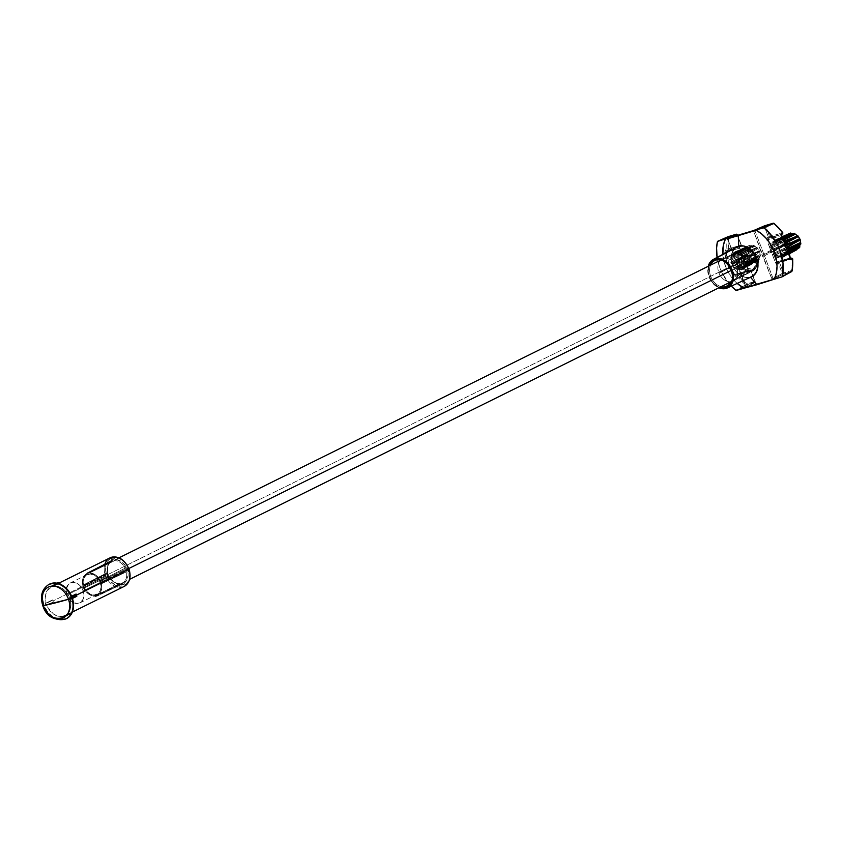 <?xml version="1.0" encoding="UTF-8"?>
<svg xmlns="http://www.w3.org/2000/svg" width="843" height="843" viewBox="0 0 843 843"><rect width="100%" height="100%" fill="white"/><g stroke="black" fill="none" stroke-linecap="round" stroke-linejoin="round"><path stroke-width="0.63" stroke-dasharray="4.21 3.16" d="M100.949 582.302L128.821 568.509L100.949 582.302L98.768 578.161L95.565 574.989L101.076 581.28L101.792 587.497L101.16 590.911L99.558 593.651L97.103 596.075L95.533 596.507L88.631 594.052L85.902 591.47L83.13 587.74L82.414 581.522L83.046 578.108L87.25 572.871L92.467 573.419L95.575 574.968L89.959 573.04L85.08 574.958L82.561 580.1L83.257 586.717A11.992 9.02 63.7 0 1 86.787 573.756A11.992 9.02 63.7 0 1 100.949 582.302A11.992 9.02 63.7 0 1 97.419 595.263A12.013 9.041 63.7 0 1 97.156 595.4L122.372 582.935A12.013 9.041 -116.3 0 0 122.393 582.924A12.013 9.041 -116.3 0 0 126.439 571.765L101.392 583.767A12.013 9.041 63.7 0 1 97.43 595.274A11.992 9.02 63.7 0 1 83.257 586.717L85.438 590.859L88.641 594.03L92.361 595.759L96.049 595.769L99.126 594.062L101.139 590.901L101.782 586.77L100.949 582.302M731.355 270.403L756.234 258.095A11.992 9.02 -116.3 0 0 742.072 249.549A11.992 9.02 -116.3 0 0 738.552 262.51L83.257 586.717L738.552 262.51A11.992 9.02 -116.3 0 0 752.704 271.056A11.992 9.02 -116.3 0 0 756.234 258.095L731.355 270.403M49.452 584.178A19.22 14.457 -116.3 0 0 43.362 605.158A19.22 14.457 63.7 0 1 48.999 584.389M109.99 557.866A15.954 12.002 -116.3 0 0 105.312 575.105A15.954 12.002 63.7 0 1 104.996 563.788M128.684 569.109A14.995 11.275 -116.3 0 0 112.709 557.813A14.995 11.275 -116.3 0 0 106.587 574.641L105.533 569.046L106.334 563.883L108.852 559.942L110.644 558.624L114.954 557.539L119.674 558.646L124.09 561.765L127.514 566.422L129.727 574.705L128.937 579.868L126.418 583.82L122.562 585.948L120.307 586.212L115.586 585.116L111.181 581.997L106.587 574.641A14.995 11.275 -116.3 0 0 122.562 585.948A14.995 11.275 -116.3 0 0 128.684 569.109M70.601 599.384L76.829 596.212L70.169 599.499L70.938 604.905L70.085 609.858L67.725 613.746L64.142 616.075L64.131 617.087A16.913 12.729 63.7 0 1 63.109 617.339L62.445 616.496L57.935 616.191L53.457 614.02L45.828 605.116A16.913 12.729 63.7 0 1 45.374 603.82L45.954 603.209L45.417 595.232L47.05 590.732L51.981 586.633L51.96 585.632L56.924 583.187L52.003 585.622A16.913 12.729 63.7 0 1 53.014 585.369L53.689 586.212L58.831 583.662L53.689 586.212L58.188 586.517L62.667 588.688L66.576 592.45L69.411 597.339L71.655 596.317L69.79 597.244L71.855 596.812L70.296 597.582A16.913 12.729 63.7 0 1 70.527 598.235L72.108 597.455L70.527 598.235A16.913 12.729 63.7 0 1 70.749 598.888L72.329 598.098L70.169 599.499A15.954 12.002 63.7 0 1 65.132 615.653A15.954 12.002 63.7 0 1 64.142 616.075L70.801 612.777A15.954 12.002 63.7 0 1 69.094 613.198L62.445 616.496A15.954 12.002 63.7 0 1 46.713 605.369L53.372 602.071A15.954 12.002 63.7 0 1 52.961 600.996A15.954 12.002 63.7 0 1 52.614 599.91L45.954 603.209A15.954 12.002 63.7 0 1 50.991 587.055A15.954 12.002 63.7 0 1 51.981 586.633L58.641 583.345A15.954 12.002 63.7 0 1 60.338 582.913A15.954 12.002 -116.3 0 0 58.641 583.345L52.003 585.622A16.913 12.729 63.7 0 1 53.014 585.369L53.689 586.212A15.954 12.002 63.7 0 1 69.411 597.339L71.623 596.243L69.411 597.339L70.296 597.582A16.913 12.729 63.7 0 1 70.527 598.235A16.913 12.729 63.7 0 1 70.749 598.888L76.629 596.391M66.312 618.709A19.22 14.457 -116.3 0 1 54.921 618.067A19.22 14.457 -116.3 0 1 43.889 604.895L42.55 597.729L43.573 591.101L46.808 586.043L49.505 584.146A19.22 14.457 -116.3 0 0 43.889 604.895L43.362 605.158L43.889 604.895L47.387 611.533L52.508 616.612L55.438 618.319L61.497 619.731L67.019 618.351M123.763 586.633A15.954 12.002 63.7 0 1 105.312 575.105L52.961 600.996L105.312 575.105A15.954 12.002 -116.3 0 0 124.142 586.454M114.585 560.679L89.326 573.05A12.013 9.041 63.7 0 1 100.38 580.859L125.175 568.171A12.013 9.041 -116.3 0 0 114.585 560.679L89.326 573.05L114.532 560.532A0.948 0.717 -116.3 0 0 113.52 559.815L88.673 572.513L89.295 572.955L114.532 560.532A0.948 0.717 -116.3 0 0 113.52 559.815L87.25 572.871L112.098 560.163A0.948 0.717 -116.3 0 0 111.708 561.238L111.761 561.385A12.013 9.041 -116.3 0 0 111.74 561.396A12.013 9.041 -116.3 0 0 107.693 572.555L82.814 585.253A12.013 9.041 63.7 0 1 86.776 573.746A12.013 9.041 63.7 0 1 87.05 573.619L111.761 561.385L87.05 573.619L111.708 561.238L87.187 572.892L112.098 560.163A0.948 0.717 -116.3 0 0 111.708 561.238L111.761 561.385A12.013 9.041 -116.3 0 0 107.693 572.555L82.74 585.274L107.588 572.576A0.948 0.717 -116.3 0 0 107.198 573.651L82.667 585.305L107.588 572.576A0.948 0.717 -116.3 0 0 107.198 573.651L107.83 575.453L83.13 587.74L82.498 585.927L107.198 573.651L107.83 575.453A0.948 0.717 -116.3 0 0 108.842 576.169L108.958 576.138A12.013 9.041 -116.3 0 0 119.548 583.641L94.88 595.969A12.013 9.041 63.7 0 1 83.826 588.161L108.958 576.138L83.752 588.172L108.842 576.169L83.752 588.172L83.13 587.74L107.83 575.453A0.948 0.717 -116.3 0 0 108.842 576.169L109.232 576.18A0.959 0.622 76 0 0 108.842 576.169A0.959 0.622 -104 0 1 109.232 576.18L111.287 579.815L113.889 582.176L121.055 585.147L123.31 584.578L125.955 581.417L128.073 575.611L128.336 570.764L126.977 567.444L121.381 561.575L113.763 558.635L111.95 559.172L107.851 564.958L106.924 572.987L107.936 575.874L109.19 576.802A1.918 1.444 63.7 0 1 107.683 575.347L107.05 573.546A1.918 1.444 63.7 0 1 107.388 571.628L107.851 572.249A0.959 0.622 -104 0 1 107.588 572.576A0.959 0.622 76 0 0 107.851 572.249L107.388 571.628A12.972 9.758 63.7 0 1 111.434 560.49L111.761 561.385L111.434 560.49A1.918 1.444 63.7 0 1 112.351 558.983A0.959 0.622 -104 0 1 112.098 560.163A0.959 0.622 76 0 0 112.351 558.983L113.763 558.635A0.959 0.622 -104 0 1 113.52 559.815A0.959 0.622 76 0 0 113.763 558.635A1.918 1.444 63.7 0 1 115.502 559.478L114.585 560.679L115.502 559.478A12.972 9.758 63.7 0 1 126.071 566.96L125.185 568.171L100.38 580.859L125.175 568.171A12.013 9.041 -116.3 0 0 114.585 560.679M66.049 618.846A19.22 14.457 63.7 0 1 43.362 605.158A19.22 14.457 -116.3 0 0 65.596 619.057M51.981 586.633L58.641 583.345L57.672 582.819L51.981 586.633M53.52 585.727L58.125 583.451L53.52 585.727M53.014 585.369L57.292 583.251L53.014 585.369M46.713 605.369L53.372 602.071L46.713 605.369M52.614 599.91L45.575 603.293L52.614 599.91A15.954 12.002 -116.3 0 0 52.961 600.996A15.954 12.002 -116.3 0 0 53.372 602.071L45.828 605.116A16.913 12.729 63.7 0 1 45.374 603.82L51.054 601.017A16.913 12.729 -116.3 0 0 51.507 602.313A16.913 12.729 63.7 0 1 51.054 601.017L52.614 599.91M64.142 616.075L70.801 612.777L64.142 616.075M69.094 613.198L62.603 616.971L69.094 613.198A15.954 12.002 -116.3 0 0 70.801 612.777L69.8 614.273L64.131 617.087A16.913 12.729 63.7 0 1 63.109 617.339L68.778 614.536A16.913 12.729 -116.3 0 0 69.8 614.273A16.913 12.729 63.7 0 1 68.778 614.536L69.094 613.198M45.828 605.116L52.477 602.429L45.828 605.116M45.575 603.293L51.718 600.258L45.575 603.293M64.131 617.087L70.443 613.514L64.131 617.087M62.603 616.971L68.747 613.936L68.778 614.536L63.109 617.339L62.603 616.971M108.958 576.138L108.958 576.138A12.013 9.041 -116.3 0 0 119.548 583.641L119.611 583.778A0.948 0.717 -116.3 0 0 120.623 584.505L122.045 584.146A0.959 0.622 -104 0 1 122.119 584.115A0.948 0.717 -116.3 0 0 122.425 583.071L95.533 596.507L94.88 595.969L119.611 583.778A0.948 0.717 -116.3 0 0 120.623 584.505L96.956 596.149L122.045 584.146A0.948 0.717 -116.3 0 0 122.425 583.071L122.383 582.935A12.013 9.041 -116.3 0 0 126.439 571.765L101.392 583.767L126.555 571.733A0.948 0.717 -116.3 0 0 126.945 570.669L101.466 583.746L126.555 571.733A0.959 0.622 -104 0 1 126.945 571.744L126.439 571.765M101.076 581.28L101.708 583.093L126.945 570.669L126.313 568.867L101.076 581.28L126.313 568.867A0.948 0.717 -116.3 0 0 125.301 568.15L100.454 580.848L101.076 581.28M119.558 583.641L119.769 584.283A12.972 9.758 63.7 0 1 109.19 576.802L109.284 576.296M126.945 571.744A0.959 0.622 76 0 0 126.64 571.712A0.948 0.717 -116.3 0 0 126.945 570.669L128.22 570.216A1.918 1.444 63.7 0 1 127.883 572.123L126.945 571.744L127.883 572.123A12.972 9.758 63.7 0 1 123.826 583.272L122.888 582.882L123.826 583.272A1.918 1.444 63.7 0 1 122.92 584.768A0.959 0.622 76 0 0 122.045 584.146A0.948 0.717 -116.3 0 0 122.151 584.104A0.959 0.622 -104 0 1 122.92 584.768L121.497 585.126A0.959 0.622 76 0 0 120.623 584.505A0.959 0.622 -104 0 1 121.497 585.126A1.918 1.444 63.7 0 1 119.769 584.283L119.832 583.756M126.524 571.733L126.661 571.702A0.959 0.622 76 0 0 126.555 571.733A0.948 0.717 -116.3 0 0 126.671 571.702L101.529 583.725M127.588 568.403L128.22 570.216L126.945 570.669L126.313 568.867L127.588 568.403L126.313 568.867A0.948 0.717 -116.3 0 0 125.301 568.15A0.959 0.622 76 0 0 125.565 567.813L126.071 566.96A1.918 1.444 63.7 0 1 127.588 568.403M756.234 258.095L757.067 262.563L755.581 268.432L752.978 270.909L749.532 271.773L745.76 270.888L742.23 268.39L739.49 264.67L737.709 258.042L738.352 253.912L740.365 250.75L745.254 248.833L749.027 249.718L752.557 252.215L756.234 258.095M83.952 586.549A11.054 8.314 -116.3 0 0 97.008 594.42A11.054 8.314 -116.3 0 0 100.254 582.471L83.225 590.89A11.054 8.314 63.7 0 1 79.98 602.84A11.054 8.314 63.7 0 1 66.934 594.968L83.952 586.549L66.934 594.968L66.291 588.867L68.61 584.125L71.455 582.555L74.848 582.566L79.843 585.474L83.225 590.89L83.994 595.021L83.415 598.825L80.233 602.703L77.05 603.504L71.887 601.702L68.947 598.783L66.934 594.968A11.054 8.314 63.7 0 1 70.18 583.029A11.054 8.314 63.7 0 1 83.225 590.89L100.254 582.471A11.054 8.314 -116.3 0 0 87.198 574.61A11.054 8.314 -116.3 0 0 83.952 586.549L83.183 582.429L83.773 578.614L85.628 575.706L90.127 573.935L95.291 575.737L98.241 578.656L100.254 582.471L101.023 586.591L100.433 590.406L98.578 593.314L94.079 595.084L90.601 594.262L87.345 591.965L83.952 586.549M726.845 257.905L723.062 258.685A12.287 9.241 -116.3 0 0 720.839 259.981A12.287 9.241 63.7 0 1 722.472 258.927A12.287 9.241 63.7 0 1 723.062 258.685L742.904 249.517A11.697 8.799 -116.3 0 0 742.356 249.739A11.697 8.799 -116.3 0 0 738.742 262.394L718.679 272.226L722.62 270.94L719.016 273.121A12.287 9.241 -116.3 0 0 731.292 281.646A12.287 9.241 63.7 0 1 719.016 273.121L739.079 263.279L741.282 266.999L744.316 269.802L747.773 271.298L751.176 271.298L751.229 270.424L751.872 271.088A11.697 8.799 -116.3 0 0 752.736 270.708A11.697 8.799 -116.3 0 0 756.045 258.221L736.824 267.811A12.287 9.241 63.7 0 1 733.368 280.94A12.287 9.241 63.7 0 1 732.441 281.351L754.59 269.265L756.729 264.354L755.707 257.326A11.697 8.799 -116.3 0 0 743.6 249.307L723.758 258.485A12.287 9.241 63.7 0 1 736.487 266.915L755.707 257.326L753.505 253.606L750.47 250.803L747.003 249.307L743.6 249.307L743.547 250.181L742.904 249.517L740.196 251.34L738.457 254.386L737.952 258.243L738.742 262.394L739.511 262.658L739.079 263.279A11.697 8.799 -116.3 0 0 751.176 271.298L731.745 281.551L734.875 279.065L731.271 282.173L734.875 279.065L751.229 270.424L751.176 271.298L731.745 281.551A12.287 9.241 63.7 0 1 731.534 281.604A12.287 9.241 -116.3 0 0 731.745 281.551L734.875 279.065L732.441 281.351L751.872 271.088L751.229 270.424L734.875 279.065L732.441 281.351A12.287 9.241 -116.3 0 0 734.759 279.971A12.287 9.241 -116.3 0 0 736.824 267.811L755.275 257.947L756.045 258.221L736.824 267.811L739.1 266.03L736.487 266.915L755.707 257.326L736.487 266.915A12.287 9.241 -116.3 0 0 724.084 258.411A12.287 9.241 -116.3 0 0 723.758 258.485L726.845 257.905L743.547 250.181L743.6 249.307L723.758 258.485L726.845 257.905L723.062 258.685L742.904 249.517L743.547 250.181L726.845 257.905L720.07 259.233L726.845 257.905M717.604 259.718L720.07 259.233L717.604 259.718M721.176 286.652A14.278 10.738 63.7 0 1 710.544 265.155A14.278 10.738 63.7 0 0 721.176 286.652M720.649 260.15A12.287 9.241 -116.3 0 0 718.679 272.226A12.287 9.241 63.7 0 1 720.649 260.15M746.15 249.222A10.569 7.956 -116.3 0 0 745.201 249.591A10.569 7.956 -116.3 0 0 742.472 261.983A10.569 7.956 -116.3 0 0 753.621 268.917L751.134 270.15A10.569 7.956 63.7 0 1 739.975 263.216A10.569 7.956 63.7 0 1 742.704 250.824A10.569 7.956 63.7 0 1 743.652 250.455L747.72 248.959L751.039 249.612L754.19 251.699L756.677 254.902L758.142 258.748L758.342 262.637L757.256 265.988L755.054 268.285L752.061 269.17L748.732 268.527L745.591 266.441L743.094 263.237L741.64 259.391L741.429 255.503L743.494 250.845L746.15 249.222L743.652 250.455L746.866 250.329L750.165 251.72L754.179 256.135L755.644 259.981L755.454 265.65L752.557 269.518L747.91 270.276L744.611 268.885L740.597 264.47L739.142 260.624L738.932 256.736L740.997 252.078L743.652 250.455A10.569 7.956 63.7 0 1 754.801 257.389A10.569 7.956 63.7 0 1 752.082 269.781A10.569 7.956 63.7 0 1 751.134 270.15L753.621 268.917A10.569 7.956 -116.3 0 0 754.569 268.538A10.569 7.956 -116.3 0 0 757.962 264.386A10.569 7.956 -116.3 0 0 750.555 249.423A10.569 7.956 -116.3 0 0 746.15 249.222M756.129 260.361L755.897 259.749A7.123 5.353 -116.3 0 0 756.824 259.581L756.392 261.783L755.897 259.749A1.697 1.275 -116.3 0 0 755.001 259.633L738.805 268.453A0.959 0.727 63.7 0 1 739.627 268.78L756.129 260.361L756.392 261.783L757.235 260.034L741.671 268.169L741.25 270.034L738.805 268.453A0.959 0.727 -116.3 0 0 738.468 268.738L737.298 269.792L735.844 267.347L733.484 267.357L733.115 264.491L730.913 263.121L731.735 260.856L730.08 258.38L731.966 257.126L731.45 254.396L733.094 254.607L750.207 247.21A1.697 1.275 -116.3 0 0 750.281 247.189L733.568 254.649A0.959 0.727 63.7 0 1 733.094 254.607A0.959 0.727 -116.3 0 0 733.568 254.649L734.432 252.078L736.687 253.69L737.636 252.584A0.927 0.695 63.7 0 1 738.373 252.331L753.642 245.302L737.973 252.299A0.927 0.695 63.7 0 1 738.373 252.331L739.364 254.122L754.906 246.251L755.718 246.883A1.697 1.275 -116.3 0 0 756.55 247.442L740.439 254.892A0.959 0.727 63.7 0 1 739.364 254.122L740.439 254.892A0.959 0.727 -116.3 0 0 740.491 254.881L741.366 254.512A0.959 0.727 63.7 0 1 742.525 255.724L757.425 247.842L741.977 254.597L739.511 248.105L726.108 252.099L729.016 263.69L734.611 274.481L748.015 270.477L745.159 264.365A0.959 0.727 63.7 0 1 745.107 264.386L760.375 256.082L745.159 264.365A0.959 0.727 63.7 0 1 745.107 264.386L760.08 255.903L744.106 264.576A0.959 0.727 63.7 0 1 744.169 264.565A0.959 0.727 -116.3 0 0 744.106 264.576L744.221 267.726A0.927 0.695 63.7 0 1 743.463 267.916L759.079 259.633L743.916 267.969A0.927 0.695 63.7 0 1 743.463 267.916L742.24 267.442L741.671 268.169A0.959 0.727 63.7 0 1 742.578 267.516L758.784 258.906L759.079 259.633L743.463 267.916L742.578 267.516L758.479 258.611A1.697 1.275 -116.3 0 0 757.667 259.222L741.671 268.169L741.682 269.339L756.614 261.541L741.682 269.339A0.959 0.727 63.7 0 1 740.428 269.718L756.255 261.646L740.428 269.718L739.627 268.78L756.129 260.361M796.477 248.011L796.256 247.652A7.113 5.353 -116.3 0 0 797.246 247.473L796.804 249.728L796.477 248.011M727.888 236.757A0.959 0.717 -114 0 0 727.604 237.199L717.404 241.72L727.604 237.199A40.885 30.759 -116.3 0 0 726.929 249.18A0.959 0.706 -116 0 0 728.025 250.192A0.959 0.632 73.4 0 0 728.257 249.022L728.025 250.192L740.881 246.367A0.959 0.632 73.4 0 0 741.102 245.187L737.182 234.849L728.91 237.326L728.257 249.022L741.102 245.187A0.959 0.632 -106.6 0 1 740.881 246.367A0.959 0.727 -116.3 0 0 740.965 246.325A0.959 0.727 63.7 0 1 740.881 246.367L739.743 246.925A0.959 0.632 -106.6 0 0 739.511 248.105A0.959 0.632 -106.6 0 1 739.743 246.925A0.959 0.727 -116.3 0 0 739.838 246.883A0.959 0.727 63.7 0 1 739.743 246.925L728.025 250.192L740.881 246.367L726.856 250.771L726.108 252.099L739.848 248.042L743.6 258.58L759.575 251.267L743.768 258.422L742.525 255.724A0.959 0.727 -116.3 0 0 741.977 254.597L739.648 248.169A1.918 1.254 73.4 0 1 740.101 245.819A0.959 0.727 63.7 0 1 739.827 246.894A0.959 0.727 -116.3 0 0 740.101 245.819L741.239 245.26A0.959 0.727 63.7 0 1 740.965 246.325A0.959 0.727 -116.3 0 0 741.239 245.26L737.477 235.366L741.239 245.26L739.722 246.177L739.469 247.442L742.377 256.852L757.91 248.622L758.321 249.265A1.697 1.275 -116.3 0 0 758.932 250.245L759.269 250.792L743.157 258.084L744.179 258.327A0.927 0.695 63.7 0 1 744.759 258.97L744.179 258.327L744.759 258.97A0.927 0.695 63.7 0 1 744.759 258.991A0.927 0.695 63.7 0 1 744.748 259.834L744.769 259.012L744.19 260.139L748.141 270.55L749.469 271.857L751.092 271.225L755.012 281.551L745.855 286.546L737.277 263.954L759.817 252.531A1.697 1.275 -116.3 0 0 760.017 253.722L760.165 254.512L744.327 261.983L745.201 262.795A0.959 0.727 63.7 0 1 745.159 264.365L760.386 256.082L744.169 264.565L760.386 256.082L760.165 254.512L744.327 261.983L745.033 262.637L744.211 260.466L744.327 261.983A0.959 0.727 63.7 0 1 744.106 260.571L759.691 251.509L759.269 250.792L743.315 258.116L742.493 255.945L743.157 258.084A0.959 0.727 63.7 0 1 742.377 256.852L757.91 248.622L757.425 247.842L742.525 255.724L743.6 258.58L744.179 258.327L736.434 261.73L727.857 239.149L734.021 236.398L727.657 239.275L737.52 262.721L746.139 287.589L772.325 279.781L762.23 255.355L753.653 231.024L755.054 231.035L763.632 253.617L771.366 250.213L770.787 250.466L766.666 239.328L766.909 238.063L768.426 237.146L764.506 226.809L755.054 231.035L755.001 230.339M736.972 246.915A16.618 12.508 -116.3 0 0 732.978 266.43A16.618 12.508 -116.3 0 0 750.449 277.189L726.245 288.38L750.449 277.189A16.628 12.508 63.7 0 1 733.041 266.578A16.628 12.508 63.7 0 1 736.761 247.031L734.516 248.769L731.882 253.29L731.176 259.096L732.504 265.303L735.676 270.951L740.196 275.197L745.381 277.389L750.449 277.189L745.381 277.379L740.196 275.197L735.676 270.951L732.504 265.303L731.176 259.096L731.882 253.3L734.516 248.769L736.93 246.936M708.468 265.503L707.793 271.067L710.386 279.823L714.137 284.649L718.879 287.79A15.912 11.971 63.7 0 1 708.236 266.293M751.492 276.81A16.628 12.508 63.7 0 1 750.449 277.189A16.618 12.508 -116.3 0 0 751.714 276.704M800.829 243.996L784.548 252.51L784.222 253.701L789.048 251.309L784.222 253.701A0.959 0.727 63.7 0 1 784.548 252.51A0.959 0.727 -116.3 0 1 784.601 252.5L800.502 243.848L784.548 252.51A0.959 0.727 63.7 0 1 784.601 252.5L800.471 243.838L785.55 252.32A0.959 0.727 63.7 0 0 785.602 252.299L785.939 251.151L784.759 249.918L788.142 248.316L784.759 249.918A0.959 0.727 63.7 0 1 784.548 248.506L785.202 246.925L787.267 245.893L785.202 246.925L783.6 246.019L786.74 244.596L783.6 246.019A0.959 0.727 63.7 0 1 782.81 244.776L782.905 243.174L781.851 242.436A0.959 0.727 63.7 0 0 781.798 242.447A0.959 0.727 63.7 0 1 781.851 242.436L780.924 242.816A0.959 0.727 63.7 0 1 780.871 242.826A0.959 0.727 -116.3 0 0 780.924 242.816L781.851 242.436A0.959 0.727 63.7 0 1 782.957 243.659L785.676 242.226L782.957 243.659L782.81 244.776L786.066 243.058L782.81 244.776L784.496 246.23L786.951 245.113L784.496 246.23A0.927 0.695 63.7 0 1 785.118 247.863L787.625 246.841L784.39 248.811L785.644 250.729L788.49 249.391L785.644 250.729A0.959 0.727 63.7 0 1 785.55 252.32L800.797 244.017L785.708 252.257M780.871 242.826A0.959 0.727 63.7 0 1 779.807 242.057L784.411 239.728L779.807 242.057L780.871 242.826M778.816 240.266L783.505 238.126L778.816 240.266A0.927 0.695 63.7 0 1 779.49 241.003L783.885 238.78L779.49 241.003L779.807 242.057L778.816 240.266A0.927 0.695 63.7 0 0 778.405 240.234L783.432 237.989L778.405 240.234A0.927 0.695 63.7 0 1 778.816 240.266M775.686 240.339L782.789 236.936L775.686 240.339L776.487 241.277L783.41 237.958L776.487 241.277L777.425 241.541L778.078 240.518L794.064 233.279L794.243 233.796L777.646 241.309A0.959 0.727 63.7 0 1 776.487 241.277L775.686 240.339A0.959 0.727 63.7 0 0 774.865 240.013L782.567 236.577L774.865 240.013L775.686 240.339M798.005 247.284L782.114 256.103A0.959 0.727 63.7 0 1 783.021 255.45L799.206 246.862L799.491 247.579L783.895 255.851L799.554 247.621L784.348 255.903A0.927 0.695 63.7 0 1 783.895 255.851L783.021 255.45L798.848 246.556A1.697 1.275 -116.3 0 0 798.142 247.083L797.025 249.486L797.647 247.979L782.114 256.103L782.114 257.273A0.959 0.727 63.7 0 1 781.682 257.969L780.07 256.715L796.54 248.306L796.667 249.591L780.86 257.652L796.804 249.728L781.682 257.969A0.959 0.727 63.7 0 1 780.86 257.652L779.248 256.388A0.959 0.727 -116.3 0 0 778.9 256.672A0.959 0.727 63.7 0 1 779.248 256.388L795.434 247.568L779.248 256.388A0.959 0.727 63.7 0 1 780.07 256.715L796.54 248.306L796.256 247.652A1.697 1.275 -116.3 0 0 795.339 247.61L778.9 256.672L778.163 257.747L775.623 255.176A0.959 0.727 63.7 0 1 776.751 255.935L793.379 247.884L793.084 249.222L777.056 256.978L793.084 249.222L777.741 257.726L793.495 249.37L778.479 257.473L794.485 248.263L778.479 257.473A0.927 0.695 63.7 0 1 777.056 256.978L776.751 255.935L793.379 247.884L793.326 246.915A1.697 1.275 -116.3 0 0 792.441 246.325L774.127 255.461A0.959 0.727 63.7 0 1 773.589 254.323L789.933 247.262L774.749 255.534L791.451 246.546L774.749 255.534A0.959 0.727 63.7 0 1 774.127 255.461L776.593 261.952L790.007 257.947L787.099 246.367L781.503 235.576L768.099 239.57L770.565 246.061L772.23 245.345L772.325 244.291A0.959 0.727 63.7 0 1 771.946 245.492L786.667 238.674L771.008 245.671L786.667 238.674L770.902 247.252L786.635 239.127L788.184 239.591L771.788 248.074L771.082 247.41L771.903 249.591L772.04 248.39L770.902 247.252A0.959 0.727 63.7 0 1 771.008 245.671L789.174 237.715A1.697 1.275 -116.3 0 0 789.48 236.778L788.911 236.103L772.325 244.291L772.22 242.078L773.537 242.542L789.522 235.208L788.068 235.071L772.652 242.131L787.889 235.081L771.893 242.331L787.836 235.397L771.861 243.279L787.836 235.397L788.911 236.103L772.325 244.291L771.861 243.279A0.927 0.695 63.7 0 1 772.652 242.131L773.537 242.542A0.959 0.727 -116.3 0 0 774 242.584A0.959 0.727 63.7 0 1 773.537 242.542L790.608 235.144A1.697 1.275 -116.3 0 0 790.713 235.123L774 242.584L790.713 235.123A1.697 1.275 -116.3 0 0 791.314 234.617L791.134 234.059L774.443 241.888L774.432 240.708L790.439 233.205L791.134 234.059L774.443 241.888A0.959 0.727 63.7 0 1 774 242.584L774.432 240.708A0.959 0.727 63.7 0 1 774.865 240.013L790.407 233.121L791.324 234.48M773.737 253.206L772.789 251.931L773.621 254.112L773.737 253.206L790.428 245.482L789.596 246.915L773.589 254.323L773.737 253.206L790.428 245.482L790.702 244.512A1.697 1.275 -116.3 0 0 790.091 243.532L789.027 243.342L772.947 251.973L771.766 251.92L787.552 243.448L789.027 243.342L772.947 251.973A0.959 0.727 63.7 0 1 773.737 253.206M727.994 239.212L726.803 238.464L727.857 239.149L736.424 261.741A1.264 0.959 63.7 0 1 737.383 262.658L744.748 258.959A0.927 0.695 -116.3 0 0 744.179 258.327L736.245 261.783L727.762 238.759M782.156 276.799L791.535 271.657L783.263 274.123L773.484 279.012L773.052 278.432L782.209 273.438L778.279 263.111L776.666 263.743L775.676 263.079L771.377 252.025L771.935 251.72L764.475 255.84L773.052 278.432L782.209 273.438A0.959 0.717 -118.6 0 0 783.263 274.123L772.325 279.781L745.655 287.695L754.675 282.647L746.403 285.124L736.519 290.466L746.403 285.124A0.959 0.632 73.4 0 0 746.613 283.954L754.885 281.478L750.965 271.151L738.11 274.987L746.613 283.954L755.212 281.425L745.855 286.546L745.486 287.653L754.675 282.647A0.959 0.717 -118.6 0 0 755.012 281.551A0.959 0.717 61.4 0 1 754.675 282.647A0.959 0.632 73.4 0 0 754.885 281.478A0.959 0.632 -106.6 0 1 754.675 282.647L745.728 284.945L735.855 290.298L745.728 284.945A0.959 0.717 -118.4 0 0 746.403 285.124L746.613 283.954L745.728 284.945L746.613 283.954A39.927 30.042 -116.3 0 1 738.11 274.987A0.959 0.632 73.4 0 0 737.203 274.365L748.921 271.098A0.959 0.727 63.7 0 1 749.954 271.783L751.092 271.225L755.012 281.551L751.092 271.225A0.959 0.727 -116.3 0 0 750.059 270.529L751.092 271.225L750.059 270.529A0.959 0.632 -106.6 0 1 750.122 270.508L750.059 270.529M791.556 258.148A0.959 0.632 -106.6 0 1 792.399 258.78L779.543 262.616A0.959 0.632 73.4 0 0 778.637 262.004A0.959 0.632 -106.6 0 1 779.543 262.616L778.279 263.111A0.959 0.727 63.7 0 1 778.637 262.004L790.471 258.474L778.637 262.004A0.959 0.727 -116.3 0 0 778.279 263.111L779.543 262.616L783.474 272.953L782.209 273.438L791.746 270.487L792.399 258.78L779.543 262.616L783.474 272.953L783.263 274.123L782.209 273.438L778.279 263.111L776.666 263.743M771.935 251.72L771.356 251.077L771.935 251.72A0.927 0.695 63.7 0 1 771.356 251.077L771.366 250.213L771.345 251.035A0.927 0.695 63.7 0 1 771.356 251.056L787.552 243.448L764.453 255.851A1.264 0.959 63.7 0 1 763.495 254.934L771.366 251.088A0.927 0.695 -116.3 0 0 771.935 251.72M781.788 257.926L789.617 253.659L781.682 257.969L789.564 253.385L782.114 257.273L782.388 255.482L783.895 255.851A0.927 0.695 63.7 0 0 784.664 255.661L784.222 253.701L784.696 254.702L789.333 252.405L784.696 254.702A0.927 0.695 63.7 0 1 784.664 255.661L789.48 253.048L784.664 255.661A0.927 0.695 63.7 0 1 784.348 255.903L789.491 253.1M800.281 243.985A1.697 1.275 -116.3 0 0 800.039 244.438L800.281 243.985A7.113 5.353 -116.3 0 0 800.428 241.614A7.113 5.353 -116.3 0 1 800.281 243.985L800.471 243.838M786.667 238.674L789.174 237.715A7.113 5.353 -116.3 0 0 789.027 240.097L789.206 241.214A1.697 1.275 -116.3 0 0 789.027 240.097L788.184 239.591L771.788 248.074A0.959 0.727 63.7 0 1 772.009 249.475L787.373 242.974L771.145 250.255L789.206 241.214A7.113 5.353 -116.3 0 0 790.091 243.532L790.702 244.512A7.113 5.353 -116.3 0 0 792.441 246.325L793.326 246.915A7.113 5.353 -116.3 0 0 795.339 247.61L793.495 249.37M771.387 252.025L772.789 251.931L773.621 254.112L772.357 254.597L771.377 252.025M770.955 250.382L787.373 242.974L771.356 251.056A0.927 0.695 63.7 0 1 771.366 250.213L770.787 250.466L769.817 247.905L771.082 247.41L771.903 249.591L770.987 250.36M771.356 251.056A0.927 0.695 63.7 0 1 771.345 251.035L771.356 251.077A0.927 0.695 63.7 0 1 771.356 251.056L763.473 254.871A1.264 0.959 63.7 0 1 763.61 253.627L771.366 250.213A0.927 0.695 -116.3 0 0 771.334 251.024L763.473 254.871L771.345 251.035M787.889 235.081L790.608 235.144A7.113 5.353 -116.3 0 0 789.48 236.778L789.174 237.715A7.113 5.353 -116.3 0 0 789.027 240.097M792.241 233.732L793.2 234.059A1.697 1.275 -116.3 0 0 794.117 234.101L777.646 241.309L778.078 240.518A0.927 0.695 63.7 0 1 778.405 240.234A0.927 0.695 63.7 0 0 778.078 240.518L793.2 234.059A7.113 5.353 -116.3 0 0 791.314 234.617L790.713 235.123A1.697 1.275 63.7 0 1 790.608 235.144A7.113 5.353 -116.3 0 0 789.48 236.778M778.247 257.705L793.379 249.454L793.326 246.915A7.113 5.353 -116.3 0 0 795.339 247.61A1.697 1.275 63.7 0 1 795.434 247.568L796.256 247.652A7.113 5.353 -116.3 0 0 797.246 247.473A7.113 5.353 -116.3 0 0 798.142 247.083L798.848 246.556A7.113 5.353 -116.3 0 0 799.975 244.934L800.049 244.407M800.249 240.497A7.113 5.353 -116.3 0 0 799.364 238.179A7.113 5.353 -116.3 0 1 800.249 240.497M797.014 235.376A7.113 5.353 -116.3 0 1 798.753 237.189A7.113 5.353 -116.3 0 0 797.014 235.376L797.299 235.492M796.129 234.797A7.113 5.353 -116.3 0 0 794.117 234.101A7.113 5.353 -116.3 0 1 796.129 234.797M726.856 238.474L727.657 239.275L726.961 238.474M737.024 275.766A40.885 30.759 -116.3 0 0 745.728 284.945A40.885 30.759 63.7 0 1 737.024 275.766L738.11 274.987L737.024 275.766L737.203 274.365L750.122 270.508A0.959 0.632 -106.6 0 1 750.965 271.151L738.11 274.987L737.203 274.365A0.959 0.706 -116 0 0 737.024 275.766L735.855 276.335L737.024 275.766M735.286 276.43L733.494 275.218L735.286 276.43M724.79 252.299A40.98 30.833 -116.3 0 0 733.494 275.218A40.98 30.833 63.7 0 1 724.79 252.299L725.76 249.749L724.79 252.299L726.108 252.099L724.79 252.299M737.267 234.828L728.91 237.326A39.927 30.042 -116.3 0 0 728.257 249.022L726.929 249.18A40.885 30.759 63.7 0 1 727.604 237.199L728.015 236.704L728.91 237.326A0.959 0.632 73.4 0 0 728.12 236.672M731.303 286.135A41.318 31.096 63.7 0 1 717.098 257.421L719.911 268.011L722.83 274.418L731.303 286.135M773.2 223.216A0.959 0.632 -106.6 0 1 774.043 223.859L765.771 226.324A0.959 0.632 73.4 0 0 764.98 225.671A0.959 0.632 -106.6 0 1 765.771 226.324L769.691 236.662L782.536 232.826L774.043 223.859L765.771 226.324L755.054 231.035L755.391 229.939M722.82 254.386A33.636 25.311 -116.3 0 0 737.193 283.417L728.774 273.185L725.486 266.346L722.82 254.386M752.683 276.188L750.449 277.189M708.974 265.935A15.216 11.454 -116.3 0 0 719.606 287.431L714.421 284.165L710.828 279.549L708.731 274.017L708.995 265.851M744.137 288.19L746.139 287.589L744.137 288.19M764.749 225.755A0.959 0.727 -114.1 0 0 764.506 226.809L765.771 226.324L769.691 236.662L769.459 237.831L768.331 238.4A0.959 0.632 73.4 0 0 768.099 239.57L770.565 246.061L769.301 246.556L770.565 246.061A0.959 0.727 -116.3 0 0 770.902 247.252L769.817 247.905L766.835 240.055L781.503 235.576L781.219 234.554A0.959 0.738 -116.6 0 0 781.408 234.449A0.959 0.738 63.4 0 1 781.219 234.554L768.331 238.4L782.315 233.996L769.459 237.831L768.426 237.146L764.506 226.809A0.959 0.727 65.9 0 1 764.78 225.734M777.151 263.669A1.918 1.254 -106.6 0 1 775.328 262.436L776.593 261.952L775.328 262.436L772.862 255.945L774.127 255.461L772.862 255.945L772.473 254.871L773.589 254.323L772.357 254.597L773.589 254.323A0.959 0.727 -116.3 0 0 774.127 255.461L776.593 261.952A0.959 0.632 73.4 0 0 777.509 262.563A0.959 0.727 -116.3 0 0 777.151 263.669A0.959 0.727 63.7 0 1 777.509 262.563L790.397 258.717L790.007 257.947A40.021 30.116 -116.3 0 0 781.503 235.576L781.113 234.575L768.331 238.4A0.959 0.727 63.7 0 1 767.288 237.705L768.426 237.146A0.959 0.727 -116.3 0 0 769.459 237.831A0.959 0.632 73.4 0 0 769.691 236.662L782.536 232.826A39.927 30.042 -116.3 0 0 774.043 223.859A0.959 0.632 73.4 0 0 773.516 223.237M738.879 259.233L747.119 255.503L731.619 263.827A0.927 0.695 63.7 0 1 730.913 263.121L738.879 259.233L730.913 263.121A0.927 0.695 63.7 0 1 730.997 262.184L746.94 255.039L738.879 259.233M750.281 247.189L750.85 246.725A7.123 5.353 63.7 0 1 752.81 246.145L737.214 253.374A0.959 0.727 63.7 0 1 736.044 253.343L751.787 245.808L750.354 245.176L735.254 252.405L750.017 245.123L733.99 252.774L749.985 245.281L750.681 246.135L734 253.954A0.959 0.727 63.7 0 1 733.568 254.649L750.281 247.189A1.697 1.275 -116.3 0 0 750.85 246.725L750.681 246.135L734 253.954L733.99 252.774A0.959 0.727 63.7 0 1 735.254 252.405L736.044 253.343L751.787 245.808L752.81 246.145A1.697 1.275 -116.3 0 0 753.642 246.177A7.123 5.353 63.7 0 1 755.718 246.883L756.55 247.442A7.123 5.353 63.7 0 1 758.321 249.265L758.932 250.245A7.123 5.353 63.7 0 1 759.817 252.531L760.407 255.629L745.201 262.795L760.407 255.629L759.406 258.011L743.789 265.766A0.959 0.727 63.7 0 1 744.106 264.576L759.88 256.009A1.697 1.275 -116.3 0 0 759.543 257.073A7.123 5.353 63.7 0 1 758.479 258.611L757.667 259.222A7.123 5.353 63.7 0 1 756.824 259.581A7.123 5.353 63.7 0 1 755.897 259.749L755.001 259.633A1.697 1.275 -116.3 0 0 754.833 259.697L738.468 268.738A0.959 0.727 63.7 0 1 738.805 268.453L755.001 259.633A1.697 1.275 -116.3 0 0 754.833 259.697L738.036 269.539A0.927 0.695 63.7 0 1 736.624 269.043L736.308 268L752.957 259.939L752.936 259.033A1.697 1.275 -116.3 0 0 751.945 258.38L734.316 267.6A0.959 0.727 63.7 0 1 733.157 266.388L733.305 265.271L750.007 257.536L750.281 256.62A1.697 1.275 -116.3 0 0 749.627 255.577L748.595 255.397L732.514 264.038L731.619 263.827L747.119 255.503L748.11 254.122L730.997 262.184L748.774 253.279A1.697 1.275 -116.3 0 0 748.595 252.162L747.752 251.657L731.355 260.139A0.959 0.727 63.7 0 1 731.566 261.541L748.11 254.122L748.595 252.162A7.123 5.353 63.7 0 1 748.753 249.77A1.697 1.275 -116.3 0 0 749.048 248.875L748.458 248.179L731.893 256.356A0.959 0.727 63.7 0 1 731.513 257.558L746.224 250.74L747.752 251.657L731.355 260.139L730.47 259.317L746.192 251.193L730.47 259.317A0.959 0.727 63.7 0 1 730.565 257.737L747.836 250.266L749.048 248.875A7.123 5.353 63.7 0 1 750.207 247.21A7.123 5.353 -116.3 0 0 749.048 248.875L748.458 248.179L731.893 256.356L731.418 255.345L747.383 247.473L748.458 248.179L747.383 247.473L731.418 255.345A0.927 0.695 63.7 0 1 731.45 254.396L747.32 247.252L731.45 254.396A0.927 0.695 63.7 0 1 732.219 254.196L747.32 247.252M746.224 250.74L748.753 249.77A7.123 5.353 -116.3 0 0 748.595 252.162L746.066 250.824M731.692 254.175L747.404 247.168L749.079 247.284L747.615 247.136L732.219 254.196L733.094 254.607L750.207 247.21M750.017 245.123L752.81 246.145A7.123 5.353 -116.3 0 0 750.85 246.725L749.954 245.187M755.718 246.883A7.123 5.353 -116.3 0 0 753.642 246.177L737.214 253.374L753.621 245.345L753.8 245.871L753.621 245.345L737.636 252.584A0.927 0.695 63.7 0 1 737.973 252.299L753.621 245.345M739.058 253.069L754.032 245.492L738.373 252.331A0.927 0.695 63.7 0 1 739.058 253.069L739.364 254.122L754.906 246.251L754.032 245.492L739.058 253.069M740.439 254.892L756.856 247.557L740.491 254.881A0.959 0.727 63.7 0 1 740.439 254.892M758.321 249.265A7.123 5.353 -116.3 0 0 756.55 247.442L741.366 254.512A0.959 0.727 63.7 0 1 741.418 254.502L757.098 247.494L758.215 249.107M752.23 255.25L744.759 258.991L752.23 255.25M744.401 260.087L759.764 251.73L744.19 260.139L745.17 262.71L744.401 260.192M759.132 259.676L758.479 258.611A7.123 5.353 -116.3 0 0 759.543 257.073L759.311 259.296L759.406 258.011L743.789 265.766L744.253 266.767L759.311 259.296L744.253 266.767A0.927 0.695 63.7 0 1 744.221 267.726L759.311 259.296L744.221 267.726A0.927 0.695 63.7 0 1 743.916 267.969L759.206 259.602M756.392 261.783L756.824 259.581A7.123 5.353 -116.3 0 0 757.667 259.222L756.519 261.688M753.073 261.425L738.036 269.539L752.936 261.52M745.043 265.661L737.298 269.792L745.043 265.661M736.624 269.043L752.673 261.277L736.624 269.043M752.957 259.939L752.673 261.277L752.936 259.033L751.945 258.38A7.123 5.353 63.7 0 1 750.281 256.62L749.627 255.577A7.123 5.353 63.7 0 1 748.774 253.279A7.123 5.353 -116.3 0 0 749.627 255.577L748.595 255.397L732.514 264.038A0.959 0.727 63.7 0 1 733.305 265.271L750.007 257.536L749.174 259.296L751.029 258.611L735.191 267.242A0.959 0.727 63.7 0 1 736.308 268L752.957 259.939M734.316 267.6L749.511 259.317L734.316 267.6M733.157 266.388L749.174 258.98L733.157 266.388M747.119 255.503L748.595 255.397L747.119 255.503M760.017 253.722A7.123 5.353 63.7 0 1 759.88 256.009A7.123 5.353 -116.3 0 0 760.017 253.722M754.833 259.697A7.123 5.353 63.7 0 1 752.936 259.033A7.123 5.353 -116.3 0 0 754.833 259.697L754.074 260.318M796.93 249.633L797.246 247.473A7.113 5.353 -116.3 0 0 798.142 247.083M795.097 247.737L794.485 248.263M792.241 246.325L789.596 247.241L790.702 244.512A7.113 5.353 -116.3 0 0 792.441 246.325M789.796 243.406L787.267 243.279L789.206 241.214A7.113 5.353 -116.3 0 0 790.091 243.532L789.796 243.406M788.879 239.949L786.508 238.748M788.279 238.19L789.174 237.715M789.396 236.588L787.773 235.176M792.61 233.88L793.2 234.059A7.113 5.353 -116.3 0 0 791.314 234.617M799.628 247.547L798.848 246.556A7.113 5.353 -116.3 0 0 799.975 244.934M737.899 252.32L753.631 245.313L755.465 246.714M759.817 252.531A7.123 5.353 -116.3 0 0 758.932 250.245L759.785 252.363M750.281 256.62A7.123 5.353 -116.3 0 0 751.945 258.38L749.174 259.296L750.281 256.62M747.836 250.266L748.573 249.907M738.742 262.394L718.679 272.226L722.62 270.94L739.511 262.658L738.742 262.394M739.511 262.658L719.016 273.121L739.511 262.658M744.748 259.834A0.927 0.695 -116.3 0 0 744.769 259.022L737.404 262.721A1.264 0.959 63.7 0 1 737.267 263.964L744.748 259.834M737.267 263.964L745.855 286.546L745.486 287.653L746.129 287.6L737.267 263.964A1.264 0.959 63.7 0 0 737.404 262.721L744.759 258.97L737.383 262.658A1.264 0.959 63.7 0 0 736.424 261.741L736.382 261.33A2.234 1.675 -116.3 0 1 737.52 262.721L737.541 262.784A2.234 1.675 -116.3 0 1 737.593 264.502L737.151 264.259M735.697 274.997L734.611 274.481L733.494 275.218L734.611 274.481L736.034 274.944L748.921 271.098A0.959 0.632 -106.6 0 1 748.015 270.477L748.141 270.55A1.918 1.254 73.4 0 0 749.954 271.783A0.959 0.727 -116.3 0 0 748.921 271.098A0.959 0.632 -106.6 0 1 748.015 270.477L745.549 263.985A0.959 0.727 -116.3 0 0 745.201 262.795L748.342 270.424L734.611 274.481A40.021 30.116 -116.3 0 1 726.108 252.099L726.856 250.771A0.959 0.706 64 0 1 725.76 249.749A0.959 0.706 -116 0 0 726.856 250.771L728.025 250.192L726.929 249.18L741.102 245.187L737.182 234.849A0.959 0.632 73.4 0 0 736.677 234.249M736.339 234.217A0.959 0.632 -106.6 0 1 737.182 234.849L741.44 245.123L739.827 246.894L739.848 248.042L742.746 255.661C742.989 256.23 742.04 253.68 742.746 255.661L743.768 258.358M728.91 237.326L727.604 237.199L728.91 237.326M745.886 287.242L754.78 282.605L755.212 281.425L751.292 271.088L750.122 270.508M744.422 260.108L748.9 271.119L736.034 274.944A0.959 0.706 -116 0 0 735.855 276.335A0.959 0.706 64 0 1 736.034 274.944L737.203 274.365L736.793 274.913M782.747 232.542L782.536 232.826A0.959 0.632 -106.6 0 1 782.315 233.996A0.959 0.632 73.4 0 0 782.536 232.826L782.62 232.742M782.747 233.437L782.315 233.996M766.835 240.055A1.918 1.254 -106.6 0 1 767.288 237.705A0.959 0.727 -116.3 0 0 768.331 238.4A0.959 0.632 73.4 0 0 768.099 239.57L766.835 240.055M791.535 271.657L783.263 274.123A0.959 0.632 73.4 0 0 783.474 272.953L791.746 270.487A0.959 0.632 -106.6 0 1 791.535 271.657L791.746 270.487L791.535 271.657M781.071 234.733L781.598 235.492M792.041 270.708L791.746 270.487A39.927 30.042 -116.3 0 0 792.399 258.78L792.789 258.98M790.176 257.979L776.593 261.952A0.959 0.632 73.4 0 0 777.509 262.563L790.186 258.738M792.62 259.18L791.493 258.169M790.397 258.717L790.007 257.947L790.397 258.717A0.959 0.738 63.4 0 1 790.555 258.696A0.959 0.738 -116.6 0 0 790.397 258.717L790.386 258.116M763.632 253.617L755.054 231.035L753.79 231.519L762.177 253.638L763.632 253.617M772.325 279.781L774.074 279.128L773.052 278.432L771.788 278.917L772.325 279.781M762.177 253.638A2.234 1.675 -116.3 0 0 762.23 255.355L763.473 254.871A1.264 0.959 63.7 0 1 763.61 253.627L762.177 253.638M771.788 278.917L773.052 278.432L764.475 255.84L763.389 256.809L771.788 278.917M763.473 254.871L762.251 255.408L763.473 254.871M764.453 255.851A1.264 0.959 63.7 0 1 763.495 254.934L762.251 255.408A2.234 1.675 -116.3 0 0 763.389 256.809L764.453 255.851M107.851 572.197C107.072 566.844 108.378 563.24 111.74 561.396L118.989 557.824M720.934 260.013L742.072 249.549M50.991 587.055L59.737 582.724M122.393 582.924L129.632 579.32M65.132 615.653L72.361 612.071M51.96 585.632L57.63 582.829M45.522 603.314L51.581 600.321M64.163 617.065L69.843 614.262M111.898 561.059L111.982 560.216L87.187 572.892M109.032 576.117L108.02 575.316L107.472 572.618L82.667 585.305M119.822 583.683L120.697 584.473L122.119 584.115L97.019 596.127M119.685 583.598C115.533 583.556 112.056 581.09 109.253 576.212M731.576 281.509L752.704 271.056M97.008 594.42L79.98 602.84M87.198 574.61L70.18 583.029M745.201 249.591L742.704 250.824M733.368 280.94L752.736 270.708M722.472 258.927L742.356 249.739M784.443 252.552L800.407 243.848M784.454 255.861L789.501 253.111M798.553 246.662L782.441 255.45M779.143 256.43L795.223 247.663M770.881 245.713L786.603 238.695M788.626 238.063L772.072 245.45M772.135 242.11L787.857 235.092M774.064 242.563L790.829 235.081M774.801 240.044L782.557 236.577M777.372 241.572L794.127 234.101M778.342 240.255L783.421 237.989M730.449 257.779L746.16 250.761M748.184 250.129L731.629 257.515M733.631 254.628L750.396 247.147M734.358 252.11L750.007 245.134M753.674 246.167L736.94 253.638M745.265 264.323L760.397 256.082M744 264.618L759.986 255.903M744.021 267.926L759.153 259.665M758.12 258.727L742.009 267.516M741.355 269.992L756.424 261.773M738.7 268.495L754.812 259.718M737.815 269.771L752.968 261.509M754.569 268.538L752.082 269.781M745.876 263.922L745.454 262.795M735.96 274.966L737.267 274.344M790.302 258.748L777.415 262.605L790.46 258.474M737.13 264.217L745.591 287.611M736.234 261.783L737.161 264.038M727.657 239.275L736.181 261.73M724.084 258.411L716.824 259.823M734.759 279.971L729.216 284.892"/><path stroke-width="1.26" d="M128.821 568.509L731.355 270.403L128.821 568.509M66.544 618.593L69.316 616.654L72.551 611.596L73.573 604.979L72.235 597.803L71.697 598.077L72.235 597.803A19.22 14.457 -116.3 0 0 49.537 584.125L48.999 584.389A19.22 14.457 63.7 0 1 71.697 598.077L68.483 599.278A17.092 12.856 63.7 0 1 61.497 618.467A17.092 12.856 63.7 0 1 43.288 605.58C49.748 626.465 76.502 619.774 68.483 599.278L43.288 605.58A65.512 6.976 -19.3 0 0 54.542 603.093A65.512 6.976 -19.3 0 0 68.483 599.278A17.092 12.856 -116.3 0 0 50.264 586.391A17.092 12.856 -116.3 0 0 43.288 605.58L43.288 605.58A17.092 12.856 63.7 0 1 50.264 586.391A17.092 12.856 63.7 0 1 68.483 599.278L71.697 598.077A19.22 14.457 -116.3 0 0 49.452 584.178M104.996 563.788A15.954 12.002 63.7 0 1 110.37 557.687A15.954 12.002 63.7 0 1 128.831 569.215L128.684 569.109M76.629 596.391L72.445 598.467L76.829 596.212A15.954 12.002 -116.3 0 0 76.481 595.116L76.207 595.421A16.913 12.729 63.7 0 1 76.418 596.075L76.829 596.212A15.954 12.002 63.7 0 0 76.481 595.116L128.831 569.215A15.954 12.002 -116.3 0 0 109.99 557.866C118.125 555.389 124.469 559.13 129.021 569.078L76.481 595.116A15.954 12.002 -116.3 0 0 76.07 594.041A15.954 12.002 63.7 0 1 76.481 595.116L72.108 597.455L76.207 595.421A16.913 12.729 -116.3 0 0 75.965 594.779L71.855 596.812L75.965 594.779A16.913 12.729 63.7 0 1 76.207 595.421A16.913 12.729 -116.3 0 1 76.418 596.075L72.329 598.098L76.576 596.37M71.623 596.243L76.07 594.041L71.655 596.317L75.923 594.21L75.965 594.779L76.07 594.041L71.623 596.243M60.338 582.913L58.831 583.662L60.338 582.913M72.361 612.071L124.142 586.454A15.954 12.002 -116.3 0 0 128.831 569.215A15.954 12.002 63.7 0 1 123.763 586.633M66.312 618.709A19.22 14.457 -116.3 0 0 66.586 618.583A19.22 14.457 -116.3 0 0 72.235 597.803L68.736 591.175L66.334 588.382L60.685 584.389L54.626 582.966L49.105 584.357M65.596 619.057A19.22 14.457 -116.3 0 0 71.697 598.077A19.22 14.457 63.7 0 1 66.049 618.846L66.586 618.583M58.125 583.451L59.653 582.692L58.125 583.451M57.292 583.251L58.694 582.555A16.913 12.729 -116.3 0 0 57.672 582.819L56.924 583.187L57.672 582.819A16.913 12.729 63.7 0 1 58.694 582.555L57.292 583.251M716.034 260.023A14.278 10.738 63.7 0 0 710.544 265.155A14.278 10.738 63.7 0 1 716.034 260.023A0.959 0.632 -106.6 0 1 715.233 259.37A15.216 11.454 -116.3 0 0 708.974 265.935L711.408 261.709L715.233 259.37L717.488 259.001L722.272 259.929L728.752 265.081L732.493 273.09L732.788 278.685L731.218 283.511L728.046 286.82L725.992 287.726A15.216 11.454 -116.3 0 0 731.65 270.255A15.216 11.454 -116.3 0 0 715.233 259.37A0.959 0.632 73.4 0 0 716.034 260.023L717.604 259.718L716.034 260.023A14.278 10.738 63.7 0 1 716.824 259.834A14.278 10.738 63.7 0 1 730.702 268.559A14.278 10.738 63.7 0 1 729.216 284.892A14.278 10.738 63.7 0 1 726.129 286.62A0.959 0.632 73.4 0 0 725.992 287.726L723.737 288.106L718.953 287.168M717.235 259.76A14.278 10.738 63.7 0 1 730.449 268.053A14.278 10.738 63.7 0 1 730.122 283.954A14.278 10.738 63.7 0 1 726.129 286.62A14.278 10.738 63.7 0 1 721.176 286.652A14.278 10.738 63.7 0 0 726.129 286.62L731.271 282.173L726.129 286.62A0.959 0.632 -106.6 0 0 725.992 287.726A15.216 11.454 -116.3 0 1 719.606 287.431M730.913 285.724L736.181 290.466L744.137 288.19L737.182 283.417A33.636 25.311 -116.3 0 0 744.137 288.19L756.909 284.723L750.512 277.263L756.909 284.723L774.327 279.181A33.636 25.311 -116.3 0 0 755.634 229.949L738.289 235.671L738.689 246.209A16.618 12.508 -116.3 0 0 736.972 246.915L713.347 259.402A15.912 11.971 63.7 0 1 714.98 258.727L738.689 246.219A16.628 12.508 63.7 0 1 756.35 257.421A16.628 12.508 63.7 0 1 751.492 276.81M726.245 288.38A15.912 11.971 63.7 0 1 718.879 287.79L721.397 288.569L726.245 288.38L730.228 285.935L732.757 281.594L733.431 276.04L730.839 267.284L727.087 262.447L722.346 259.307L717.34 258.337L714.98 258.727A15.912 11.971 63.7 0 1 731.84 269.307A15.912 11.971 63.7 0 1 727.456 287.916A15.912 11.971 63.7 0 1 726.245 288.38M736.761 247.031A16.628 12.508 63.7 0 1 738.689 246.209L712.841 259.686L709.521 263.142L708.236 266.293A15.912 11.971 63.7 0 1 713.347 259.402M785.676 242.226L797.868 235.777L785.054 240.961L797.868 235.777L785.676 242.226M797.014 235.376L796.129 234.797A1.697 1.275 -116.3 0 0 797.014 235.376M794.085 233.237L783.505 238.126L794.201 233.258L783.885 238.78L794.475 233.416L795.349 234.185L784.411 239.728L795.349 234.185L796.129 234.797L794.085 233.237L783.432 237.989L794.064 233.279M782.557 236.577L790.449 233.058L792.241 233.732L783.41 237.958L792.241 233.732L790.797 233.1L782.789 236.936L790.471 233.047L782.567 236.577L790.407 233.121M753.653 231.024L727.762 238.759M736.677 234.249A0.959 0.632 73.4 0 0 736.287 234.228A0.959 0.727 65.9 0 1 737.309 234.923L734.021 236.398L737.309 234.923A0.959 0.727 -114.1 0 0 736.287 234.228L727.446 238.358L717.825 241.224L728.015 236.704L736.287 234.228L727.404 238.58M792.662 243.184L800.123 239.444L792.662 243.184M800.176 239.591L799.701 238.727L786.74 244.596L799.701 238.727L800.007 239.201L786.951 245.113L800.176 239.591M787.52 246.556L800.186 239.675L787.52 246.556M800.428 241.614L800.186 240.013L787.625 246.841L800.186 239.675L800.249 240.497A1.697 1.275 -116.3 0 0 800.428 241.614L800.587 242.447L788.142 248.316L800.587 242.447L800.829 243.564L800.46 241.804M788.49 249.391L800.829 243.564L788.49 249.391M800.829 243.996L788.837 250.54L800.808 244.017M789.333 252.405L799.722 247.241L799.828 245.956L789.048 251.309L799.828 245.956L799.722 247.241L789.333 252.405M799.975 244.934L800.049 244.407A1.697 1.275 -116.3 0 0 799.975 244.934L799.923 245.187M792.146 251.604L799.628 247.547L792.146 251.604M799.554 247.621L789.491 253.1M789.564 253.385L797.025 249.486L789.564 253.385M796.93 249.633L789.617 253.648L796.835 249.718M792.61 233.88L793.2 234.059M786.066 243.058L798.353 236.556L797.868 235.777L798.753 237.189A1.697 1.275 -116.3 0 0 799.364 238.179L798.353 236.556L786.066 243.058M726.835 238.474L727.857 239.149M731.303 286.135A41.318 31.096 63.7 0 0 735.855 290.298L781.956 276.904L791.946 271.161A40.885 30.759 -116.3 0 0 792.62 259.18L791.071 259.781L790.218 258.295A40.98 30.833 -116.3 0 0 781.514 235.376L781.092 233.49L782.525 232.594A40.885 30.759 -116.3 0 0 773.821 223.406L763.927 227.842A41.318 31.096 63.7 0 1 782.367 276.42L783.031 263.522L779.87 250.118L776.951 243.711L768.858 232.405L763.927 227.842L755.634 229.949L761.429 233.743L766.645 238.832L770.997 244.955L774.285 251.783L776.329 258.991L777.035 266.198L776.35 273.048L774.327 279.181L781.956 276.904L791.535 271.657A0.959 0.727 -118.7 0 0 791.946 271.161L782.367 276.42M717.098 257.421A41.318 31.096 63.7 0 1 717.404 241.72L716.592 248L717.098 257.421M750.449 277.189L754.611 274.628L757.256 270.108L757.962 264.302L755.244 255.155L748.932 248.2L743.747 246.019L738.689 246.209L738.289 235.671L725.444 238.948A33.636 25.311 -116.3 0 0 722.82 254.386L723.42 245.092L725.444 238.948L717.551 241.404L728.015 236.704L736.287 234.228A0.959 0.632 -106.6 0 1 736.339 234.217L737.267 234.828M727.456 287.916L751.714 276.704A16.618 12.508 -116.3 0 0 756.287 257.273A16.618 12.508 -116.3 0 0 738.689 246.219L736.445 247.21L741.155 245.808L743.747 246.019L748.932 248.211L753.452 252.447L756.624 258.106L757.857 267.315L756.15 272.574L752.683 276.188M755.634 229.949L764.875 225.703L773.147 223.237L763.252 227.673L738.289 235.671L725.444 238.948L755.634 229.949M792.789 258.98L791.493 258.169L790.397 258.717L791.493 258.169A0.959 0.632 -106.6 0 1 791.556 258.148L792.62 259.18A40.885 30.759 63.7 0 1 791.946 271.161L791.535 271.657M727.604 237.199L736.339 234.217M755.001 230.339L764.875 225.703A0.959 0.727 -114.1 0 0 764.749 225.755M764.875 225.703A0.959 0.632 -106.6 0 1 764.98 225.671A0.959 0.632 73.4 0 0 764.875 225.703L773.147 223.237L763.927 227.842L773.821 223.406A0.959 0.738 -114.2 0 0 773.147 223.237A0.959 0.632 -106.6 0 1 773.2 223.216A0.959 0.632 73.4 0 0 773.147 223.237A0.959 0.738 65.8 0 1 773.821 223.406L773.821 223.406A40.885 30.759 63.7 0 1 782.525 232.594L782.747 232.542M773.516 223.237A0.959 0.632 73.4 0 0 773.2 223.216L764.801 225.724L753.631 230.539M774.116 223.648L773.2 223.216M782.747 233.437L782.315 233.996A0.959 0.738 -116.6 0 0 782.525 232.594L782.747 233.437M782.62 232.742L781.429 233.142A0.959 0.738 63.4 0 1 781.408 234.449A0.959 0.738 -116.6 0 0 781.429 233.142L781.514 235.376A40.98 30.833 63.7 0 1 790.218 258.295L790.176 257.979M781.071 234.733L782.315 233.996M781.503 235.576L781.219 234.554M781.598 235.492L790.218 258.295L791.524 259.728A0.959 0.738 -116.6 0 0 790.555 258.696A0.959 0.738 63.4 0 1 791.524 259.728L792.399 258.78M790.007 257.947L790.186 258.738M792.62 259.18A0.959 0.738 -116.6 0 0 791.493 258.169M727.994 239.212L726.961 238.474M118.989 557.824L720.934 260.013M48.999 584.389C41.981 588.835 39.895 595.906 42.761 605.58C46.26 616.56 54.015 620.985 66.049 618.846M59.737 582.724L109.99 557.866M56.924 583.177L57.63 582.829M129.021 569.078C131.371 577.16 129.738 582.956 124.142 586.454M129.632 579.32L731.576 281.509M716.824 259.823L716.824 259.834C727.246 256.451 738.268 278.559 729.216 284.892M789.501 253.111L799.564 247.61M783.421 237.989L794.074 233.237M728.067 236.683L717.751 241.256M774.074 223.384L782.747 232.531L782.399 233.964L781.303 234.512L781.735 235.313M790.46 258.474L791.556 258.148L792.789 258.991L792.114 270.961L782.062 276.862M790.302 258.748L790.386 258.116M726.856 238.474L727.657 239.275"/></g></svg>
